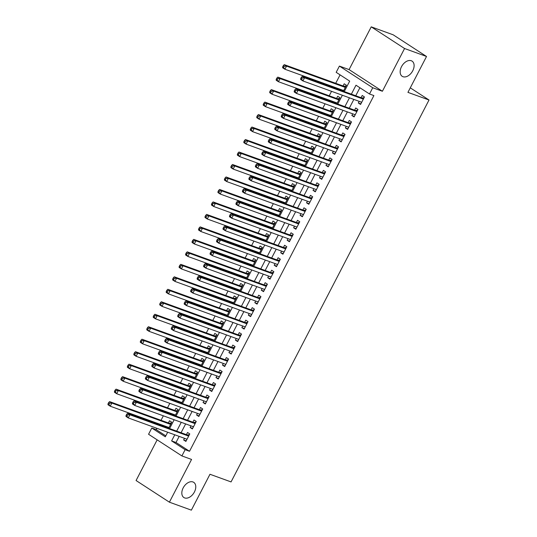 <?xml version="1.0" encoding="UTF-8"?>
<svg xmlns="http://www.w3.org/2000/svg" width="537" height="537" viewBox="0 0 537 537"><rect width="100%" height="100%" fill="white"/><g stroke="black" fill="none" stroke-linecap="round" stroke-linejoin="round"><path stroke-width="0.81" d="M402.992 76.71A9.055 5.894 -57 0 1 402.2 76.314A9.055 5.894 -57 0 1 401.837 66.085A9.055 5.894 -57 0 1 411.275 60.735A9.055 5.894 -57 0 1 412.067 61.131A9.055 5.894 -57 0 1 412.429 71.354A9.055 5.894 -57 0 1 402.992 76.71M184.654 497.927A9.055 5.894 -57 0 1 183.862 497.531A9.055 5.894 -57 0 1 183.5 487.307A9.055 5.894 -57 0 1 192.937 481.951A9.055 5.894 -57 0 1 193.729 482.347A9.055 5.894 -57 0 1 194.092 492.577A9.055 5.894 -57 0 1 184.654 497.927M344.264 91.579L349.688 81.114L336.175 72.327L339.411 66.091L372.738 87.753L369.503 93.988L355.991 85.208L351.359 94.156M349.077 69.595L382.404 91.256L404.562 48.511L426.526 56.479L393.198 34.818L371.235 26.85L349.077 69.595L339.411 66.091M157.153 439.85L136.069 480.521L169.403 502.182L191.561 459.437L181.895 455.926L148.561 434.265L151.796 428.029L165.309 436.809L167.692 432.218M156.878 428.298L156.193 429.62L151.796 428.029M340.082 74.865L335.706 83.302M333.806 86.967L333.45 87.659M331.551 91.324L329.235 95.781M327.335 99.446L326.979 100.137M325.08 103.802L322.771 108.266M320.871 111.931L320.508 112.622M318.609 116.281L316.3 120.744M314.4 124.409L314.044 125.101M312.145 128.766L309.829 133.223M307.929 136.888L307.573 137.579M305.674 141.244L303.358 145.708M301.458 149.373L301.103 150.058M299.203 153.723L296.894 158.187M294.994 161.852L294.632 162.543M292.732 166.208L290.423 170.665M288.523 174.33L288.161 175.022M286.261 178.687L283.952 183.151M282.053 186.816L281.697 187.5M279.797 191.165L277.481 195.629M275.582 199.294L275.226 199.986M273.326 203.651L271.01 208.108M269.111 211.773L268.755 212.464M266.855 216.129L264.546 220.593M262.647 224.251L262.284 224.943M260.385 228.608L258.075 233.071M256.176 236.736L255.82 237.428M253.92 241.093L251.605 245.55M249.705 249.215L249.349 249.906M247.45 253.571L245.134 258.029M243.234 261.694L242.878 262.385M240.979 266.05L238.67 270.514M236.77 274.179L236.408 274.87M234.508 278.528L232.199 282.992M230.299 286.657L229.943 287.349M228.044 291.014L225.728 295.471M223.828 299.136L223.473 299.827M221.573 303.492L219.257 307.956M217.357 311.621L217.002 312.306M215.102 315.971L212.786 320.435M210.887 324.1L210.531 324.791M208.631 328.456L206.322 332.913M204.422 336.578L204.06 337.27M202.16 340.935L199.851 345.398M197.952 349.063L197.596 349.748M195.696 353.413L193.38 357.877M191.481 361.542L191.125 362.233M189.225 365.898L186.91 370.355M185.01 374.021L184.654 374.712M182.755 378.377L180.445 382.841M178.546 386.499L178.183 387.19M176.284 390.855L173.975 395.319M172.075 398.984L171.719 399.676M169.82 403.341L167.504 407.798M165.604 411.463L165.248 412.154M163.349 415.819L161.033 420.276M159.133 423.941L158.777 424.633M404.562 48.511L371.235 26.85M426.526 56.479L407.932 92.364L429.016 100.01L231.058 481.917L209.967 474.265L191.367 510.15L169.403 502.182M359.172 101.345L358.32 102.983L360.575 104.447L364.455 96.955L362.207 95.492L361.072 97.68M352.702 113.824L351.849 115.462L354.105 116.925L357.984 109.441L355.736 107.977L354.601 110.159M346.231 126.302L345.385 127.94L347.634 129.404L351.513 121.919L349.265 120.456L348.13 122.637M339.767 138.781L338.914 140.425L341.163 141.889L345.049 134.398L342.794 132.934L341.666 135.123M333.296 151.266L332.443 152.904L334.699 154.367L338.579 146.876L336.323 145.413L335.195 147.601M326.825 163.745L325.972 165.383L328.228 166.846L332.108 159.361L329.859 157.898L328.725 160.08M320.354 176.223L319.508 177.868L321.757 179.331L325.637 171.84L323.388 170.377L322.254 172.558M313.883 188.709L313.037 190.346L315.286 191.81L319.173 184.319L316.917 182.855L315.783 185.043M307.419 201.187L306.567 202.825L308.822 204.288L312.702 196.804L310.446 195.34L309.319 197.522M300.948 213.666L300.096 215.31L302.351 216.773L306.231 209.282L303.982 207.819L302.848 210.001M294.477 226.151L293.632 227.789L295.88 229.252L299.76 221.761L297.511 220.298L296.377 222.486M288.007 238.629L287.161 240.267L289.409 241.731L293.289 234.246L291.041 232.783L289.906 234.964M281.542 251.108L280.69 252.752L282.939 254.216L286.825 246.725L284.57 245.261L283.442 247.443M275.072 263.593L274.219 265.231L276.474 266.694L280.354 259.203L278.099 257.74L276.971 259.928M268.601 276.072L267.748 277.71L270.004 279.173L273.883 271.688L271.635 270.225L270.5 272.407M262.13 288.55L261.284 290.188L263.533 291.651L267.413 284.167L265.164 282.704L264.029 284.885M255.659 301.029L254.813 302.673L257.062 304.137L260.948 296.646L258.693 295.182L257.559 297.37M249.195 313.514L248.342 315.152L250.598 316.615L254.478 309.131L252.222 307.661L251.094 309.849M242.724 325.993L241.872 327.63L244.127 329.094L248.007 321.609L245.758 320.146L244.624 322.328M236.253 338.471L235.407 340.116L237.656 341.579L241.536 334.088L239.287 332.625L238.153 334.806M229.782 350.956L228.937 352.594L231.185 354.058L235.072 346.566L232.816 345.103L231.682 347.291M223.318 363.435L222.466 365.073L224.714 366.536L228.601 359.052L226.345 357.588L225.218 359.77M216.847 375.913L215.995 377.558L218.25 379.021L222.13 371.53L219.875 370.067L218.747 372.248M210.376 388.399L209.524 390.037L211.779 391.5L215.659 384.009L213.411 382.545L212.276 384.734M203.906 400.877L203.06 402.515L205.309 403.978L209.188 396.494L206.94 395.031L205.805 397.212M197.441 413.356L196.589 415L198.838 416.464L202.724 408.972L200.469 407.509L199.341 409.691M190.971 425.841L190.118 427.479L192.374 428.942L196.253 421.451L193.998 419.988L192.87 422.176M168.658 428.217L171.766 422.223L169.517 420.76L168.383 422.948M166.483 426.613L166.128 427.298M175.129 415.739L178.237 409.744L175.988 408.281L174.854 410.463M172.954 414.128L172.599 414.819M181.6 403.26L184.708 397.266L182.452 395.803L181.325 397.984M179.425 401.649L179.063 402.341M188.071 390.775L191.179 384.781L188.923 383.317L187.789 385.506M185.889 389.171L185.533 389.855M194.535 378.296L197.643 372.302L195.394 370.839L194.26 373.02M192.36 376.685L192.004 377.377M201.006 365.818L204.114 359.824L201.865 358.36L200.731 360.542M198.831 364.207L198.475 364.898M207.477 353.333L210.585 347.338L208.329 345.875L207.201 348.063M205.302 351.728L204.939 352.42M213.948 340.854L217.055 334.86L214.8 333.396L213.672 335.578M211.773 339.243L211.41 339.934M220.418 328.375L223.52 322.381L221.271 320.918L220.136 323.099M218.237 326.764L217.881 327.456M226.882 315.897L229.99 309.903L227.742 308.433L226.607 310.621M224.708 314.286L224.352 314.977M233.353 303.412L236.461 297.417L234.206 295.954L233.078 298.142M231.178 301.801L230.823 302.492M239.824 290.933L242.932 284.939L240.677 283.476L239.549 285.657M237.649 289.322L237.287 290.014M246.295 278.455L249.403 272.46L247.148 270.997L246.013 273.179M244.113 276.844L243.758 277.535M252.759 265.969L255.867 259.975L253.618 258.512L252.484 260.7M250.584 264.365L250.229 265.05M259.23 253.491L262.338 247.497L260.089 246.033L258.955 248.215M257.055 251.88L256.699 252.571M265.701 241.012L268.809 235.018L266.553 233.555L265.426 235.736M263.526 239.401L263.164 240.093M272.172 228.527L275.28 222.533L273.024 221.069L271.89 223.258M269.997 226.923L269.634 227.607M278.636 216.049L281.744 210.054L279.495 208.591L278.361 210.773M276.461 214.438L276.105 215.129M285.107 203.57L288.215 197.576L285.966 196.112L284.832 198.294M282.932 201.959L282.576 202.65M291.578 191.085L294.685 185.09L292.43 183.627L291.302 185.815M289.403 189.48L289.047 190.172M298.048 178.606L301.156 172.612L298.901 171.149L297.773 173.33M295.874 176.995L295.511 177.687M304.519 166.128L307.62 160.133L305.372 158.67L304.237 160.852M302.338 164.517L301.982 165.208M310.983 153.649L314.091 147.648L311.843 146.185L310.708 148.373M308.809 152.038L308.453 152.73M317.454 141.164L320.562 135.17L318.313 133.706L317.179 135.895M315.279 139.553L314.924 140.244M323.925 128.685L327.033 122.691L324.778 121.228L323.65 123.409M321.75 127.074L321.388 127.766M330.396 116.207L333.504 110.213L331.248 108.749L330.114 110.931M328.214 114.596L327.859 115.287M336.86 103.722L339.968 97.727L337.719 96.264L336.585 98.452M334.685 102.117L334.329 102.802M156.193 429.62L165.799 435.863M343.331 91.243L346.439 85.249L344.19 83.785L343.056 85.967M341.156 89.632L340.8 90.323M179.177 436.386L176.008 442.501L189.521 451.281L373.9 95.586L369.503 93.988M359.897 87.746L355.749 95.747M353.849 99.412L349.278 108.226M347.379 111.891L342.814 120.711M340.914 124.376L336.343 133.189M334.444 136.854L329.872 145.668M327.973 149.333L323.402 158.153M321.502 161.812L316.931 170.632M315.031 174.297L310.467 183.11M308.567 186.775L303.996 195.589M302.096 199.254L297.525 208.074M295.625 211.739L291.054 220.553M289.154 224.218L284.59 233.031M282.69 236.696L278.119 245.516M276.219 249.181L271.648 257.995M269.749 261.66L265.177 270.473M263.278 274.138L258.706 282.959M256.807 286.624L252.242 295.437M250.343 299.102L245.771 307.916M243.872 311.581L239.301 320.401M237.401 324.066L232.83 332.88M230.93 336.545L226.366 345.358M224.466 349.023L219.895 357.843M217.995 361.502L213.424 370.322M211.524 373.987L206.953 382.8M205.053 386.465L200.482 395.279M198.589 398.944L194.018 407.764M192.118 411.429L187.547 420.243M185.648 423.908L181.076 432.721M184.5 438.32L183.647 439.957L185.903 441.421L189.783 433.936L187.534 432.473L186.399 434.655M429.016 100.01L410.275 87.833M382.404 91.256L372.738 87.753M189.521 451.281L185.131 449.691L181.895 455.926M169.591 428.56L174.156 419.739M176.055 416.074L180.627 407.261M182.526 403.596L187.098 394.782M188.997 391.117L193.568 382.297M195.468 378.632L200.032 369.818M201.932 366.153L206.503 357.34M208.403 353.675L212.974 344.855M214.874 341.19L219.445 332.376M221.345 328.711L225.916 319.898M227.816 316.233L232.38 307.412M234.28 303.747L238.851 294.934M240.751 291.269L245.322 282.455M247.221 278.79L251.793 269.97M253.692 266.305L258.257 257.492M260.156 253.826L264.728 245.013M266.627 241.348L271.198 232.528M273.098 228.869L277.669 220.049M279.569 216.384L284.14 207.571M286.04 203.906L290.604 195.092M292.504 191.427L297.075 182.607M298.975 178.942L303.546 170.128M305.446 166.463L310.017 157.65M311.916 153.985L316.481 145.165M318.381 141.5L322.952 132.686M324.851 129.021L329.423 120.207M331.322 116.542L335.894 107.722M337.793 104.057L342.364 95.244M174.787 434.795L171.618 440.911L185.131 449.691M349.459 97.821L344.888 106.635M342.989 110.3L338.417 119.113M336.518 122.778L331.947 131.599M330.047 135.257L325.476 144.077M323.576 147.742L319.012 156.556M317.112 160.221L312.541 169.034M310.641 172.699L306.07 181.519M304.17 185.184L299.599 193.998M297.699 197.663L293.135 206.477M291.235 210.142L286.664 218.962M284.764 222.627L280.193 231.44M278.294 235.105L273.722 243.919M271.823 247.584L267.258 256.404M265.359 260.069L260.787 268.883M258.888 272.548L254.316 281.361M252.417 285.026L247.846 293.846M245.946 297.505L241.375 306.325M239.475 309.99L234.911 318.803M233.011 322.469L228.44 331.282M226.54 334.947L221.969 343.767M220.069 347.432L215.498 356.246M213.598 359.911L209.034 368.724M207.134 372.389L202.563 381.21M200.663 384.875L196.092 393.688M194.193 397.353L189.621 406.167M187.722 409.832L183.151 418.652M181.251 422.317L176.686 431.13M176.008 442.501L171.618 440.911M186.185 440.877L183.647 439.957M192.655 428.398L190.118 427.479M199.12 415.913L196.589 415M205.59 403.435L203.06 402.515M212.061 390.956L209.524 390.037M218.532 378.478L215.995 377.558M225.003 365.992L222.466 365.073M231.467 353.514L228.937 352.594M237.938 341.035L235.407 340.116M244.409 328.55L241.872 327.63M250.88 316.071L248.342 315.152M257.344 303.593L254.813 302.673M263.815 291.108L261.284 290.188M270.286 278.629L267.748 277.71M276.756 266.151L274.219 265.231M283.221 253.665L280.69 252.752M289.691 241.187L287.161 240.267M296.162 228.708L293.632 227.789M302.633 216.23L300.096 215.31M309.104 203.745L306.567 202.825M315.568 191.266L313.037 190.346M322.039 178.787L319.508 177.868M328.51 166.302L325.972 165.383M334.981 153.824L332.443 152.904M341.445 141.345L338.914 140.425M347.916 128.86L345.385 127.94M354.386 116.381L351.849 115.462M360.857 103.903L358.32 102.983M188.729 435.963L187.104 434.91L127.618 413.329L129.867 414.792L188.648 436.118M127.564 414.879L129.867 414.792L128.249 417.914L126 416.45L126.014 415.537L126.92 416.128L127.564 414.879L126.665 414.289L126.014 415.537M187.03 439.239L128.249 417.914L126.92 416.128M187.104 434.91A1.416 0.92 123 0 0 187.48 434.936L189.427 434.621M186.822 439.642L186.326 438.984M127.618 413.329L126.665 414.289M168.309 427.271L168.806 427.935M171.41 422.914L169.464 423.23A1.416 0.92 -57 0 1 169.088 423.203L109.602 401.622L111.85 403.086L110.233 406.207L169.021 427.533M170.638 424.411L111.85 403.086L109.548 403.166L108.649 402.582L108.004 403.831L108.904 404.415L109.548 403.166M108.904 404.415L110.233 406.207L107.984 404.744L108.004 403.831M108.649 402.582L109.602 401.622M195.2 423.485L193.568 422.431L134.082 400.85L136.338 402.314L195.119 423.639M134.035 402.394L136.338 402.314L134.72 405.435L132.464 403.972L132.485 403.059L133.384 403.643L134.035 402.394L133.136 401.81L132.485 403.059M193.501 426.761L134.72 405.435L133.384 403.643M193.568 422.431A1.416 0.92 123 0 0 193.944 422.458L195.898 422.142M193.293 427.163L192.796 426.499M134.082 400.85L133.136 401.81M201.67 411.006L200.039 409.946L140.553 388.372L142.808 389.835L201.59 411.154M140.506 389.916L142.808 389.835L141.191 392.956L138.935 391.486L138.955 390.58L139.855 391.164L140.506 389.916L139.6 389.332L138.955 390.58M199.972 414.275L141.191 392.956L139.855 391.164M200.039 409.946A1.416 0.92 123 0 0 200.415 409.979L202.362 409.664M199.764 414.685L199.261 414.02M140.553 388.372L139.6 389.332M208.134 398.528L206.51 397.467L147.024 375.887L149.273 377.35L208.061 398.676M146.97 377.437L149.273 377.35L147.662 380.471L145.406 379.008L145.426 378.095L146.326 378.686L146.97 377.437L146.071 376.846L145.426 378.095M206.443 401.797L147.662 380.471L146.326 378.686M206.51 397.467A1.416 0.92 123 0 0 206.886 397.494L208.833 397.185M206.235 402.2L205.731 401.542M147.024 375.887L146.071 376.846M214.605 386.043L212.981 384.989L153.495 363.408L155.743 364.871L214.532 386.197M153.441 364.952L155.743 364.871L154.126 367.993L151.877 366.529L151.897 365.616L152.797 366.2L153.441 364.952L152.542 364.368L151.897 365.616M212.914 389.318L154.126 367.993L152.797 366.2M212.981 384.989A1.416 0.92 123 0 0 213.357 385.016L215.303 384.7M212.699 389.721L212.202 389.057M153.495 363.408L152.542 364.368M174.78 414.792L175.277 415.457M177.881 410.436L175.928 410.751A1.416 0.92 -57 0 1 175.559 410.718L116.073 389.144L118.321 390.607L116.704 393.728L175.485 415.047M177.103 411.926L118.321 390.607L116.019 390.688L115.119 390.104L114.468 391.352L115.374 391.936L116.019 390.688M115.374 391.936L116.704 393.728L114.455 392.258L114.468 391.352M115.119 390.104L116.073 389.144M181.251 402.314L181.748 402.972M184.345 397.957L182.399 398.266A1.416 0.92 -57 0 1 182.023 398.239L122.537 376.659L124.792 378.122L123.174 381.243L181.956 402.569M183.573 399.447L124.792 378.122L122.49 378.209L121.59 377.618L120.939 378.867L121.839 379.458L122.49 378.209M121.839 379.458L123.174 381.243L120.919 379.78L120.939 378.867M121.59 377.618L122.537 376.659M187.715 389.828L188.218 390.493M190.816 385.472L188.87 385.788A1.416 0.92 -57 0 1 188.494 385.761L129.008 364.18L131.263 365.643L129.645 368.765L188.427 390.09M190.044 386.969L131.263 365.643L128.954 365.724L128.054 365.14L127.41 366.388L128.309 366.972L128.954 365.724M128.309 366.972L129.645 368.765L127.39 367.301L127.41 366.388M128.054 365.14L129.008 364.18M194.186 377.35L194.683 378.014M197.287 372.993L195.34 373.309A1.416 0.92 -57 0 1 194.965 373.275L135.478 351.701L137.727 353.165L136.109 356.286L194.897 377.605M196.515 374.484L137.727 353.165L135.425 353.245L134.525 352.661L133.881 353.91L134.78 354.494L135.425 353.245M134.78 354.494L136.109 356.286L133.861 354.823L133.881 353.91M134.525 352.661L135.478 351.701M221.076 373.564L219.452 372.503L159.966 350.929L162.214 352.393L220.996 373.712M159.912 352.473L162.214 352.393L160.597 355.514L158.348 354.051L158.361 353.138L159.267 353.722L159.912 352.473L159.012 351.889L158.361 353.138M219.378 376.833L160.597 355.514L159.267 353.722M219.452 372.503A1.416 0.92 123 0 0 219.821 372.537L221.774 372.222M219.17 377.243L218.673 376.578M159.966 350.929L159.012 351.889M200.657 364.871L201.153 365.529M203.758 360.515L201.811 360.824A1.416 0.92 -57 0 1 201.435 360.797L141.949 339.216L144.198 340.68L142.58 343.801L201.368 365.126M202.979 362.005L144.198 340.68L141.896 340.767L140.996 340.183L140.345 341.425L141.251 342.015L141.896 340.767M141.251 342.015L142.58 343.801L140.332 342.338L140.345 341.425M140.996 340.183L141.949 339.216M227.547 361.086L225.916 360.025L166.43 338.444L168.685 339.908L227.466 361.233M166.383 339.995L168.685 339.908L167.067 343.029L164.812 341.566L164.832 340.653L165.732 341.243L166.383 339.995L165.477 339.411L164.832 340.653M225.849 364.354L167.067 343.029L165.732 341.243M225.916 360.025A1.416 0.92 123 0 0 226.292 360.052L228.238 359.743M225.641 364.757L225.144 364.099M166.43 338.444L165.477 339.411M207.128 352.386L207.624 353.051M210.229 348.03L208.275 348.345A1.416 0.92 -57 0 1 207.9 348.318L148.413 326.738L150.669 328.201L149.051 331.322L207.832 352.648M209.45 349.527L150.669 328.201L148.366 328.282L147.467 327.698L146.816 328.946L147.715 329.53L148.366 328.282M147.715 329.53L149.051 331.322L146.796 329.859L146.816 328.946M147.467 327.698L148.413 326.738M234.018 348.6L232.387 347.546L172.901 325.966L175.156 327.429L233.937 348.755M172.847 327.51L175.156 327.429L173.538 330.55L171.283 329.087L171.303 328.174L172.202 328.758L172.847 327.51L171.947 326.926L171.303 328.174M232.32 351.876L173.538 330.55L172.202 328.758M232.387 347.546A1.416 0.92 123 0 0 232.763 347.573L234.709 347.258M232.112 352.279L231.608 351.614M172.901 325.966L171.947 326.926M213.592 339.908L214.095 340.572M216.693 335.551L214.746 335.867A1.416 0.92 -57 0 1 214.37 335.833L154.884 314.259L157.14 315.722L155.522 318.844L214.303 340.163M215.921 337.048L157.14 315.722L154.837 315.803L153.931 315.219L153.287 316.468L154.186 317.052L154.837 315.803M154.186 317.052L155.522 318.844L153.267 317.38L153.287 316.468M153.931 315.219L154.884 314.259M240.482 336.122L238.858 335.061L179.371 313.487L181.62 314.95L240.408 336.276M179.318 315.031L181.62 314.95L180.002 318.072L177.754 316.608L177.774 315.696L178.673 316.28L179.318 315.031L178.418 314.447L177.774 315.696M238.79 339.391L180.002 318.072L178.673 316.28M238.858 335.061A1.416 0.92 123 0 0 239.233 335.095L241.18 334.779M238.576 339.8L238.079 339.136M179.371 313.487L178.418 314.447M220.063 327.429L220.566 328.087M223.164 323.073L221.217 323.381A1.416 0.92 -57 0 1 220.841 323.355L161.355 301.774L163.604 303.244L161.993 306.358L220.774 327.684M222.392 324.563L163.604 303.244L161.301 303.324L160.402 302.74L159.757 303.989L160.657 304.573L161.301 303.324M160.657 304.573L161.993 306.358L159.737 304.895L159.757 303.989M160.402 302.74L161.355 301.774M246.953 323.643L245.328 322.583L185.842 301.002L188.091 302.472L246.872 323.791M185.789 302.553L188.091 302.472L186.473 305.587L184.225 304.123L184.238 303.217L185.144 303.801L185.789 302.553L184.889 301.969L184.238 303.217M245.255 326.912L186.473 305.587L185.144 303.801M245.328 322.583A1.416 0.92 123 0 0 245.698 322.609L247.651 322.301M245.047 327.315L244.55 326.657M185.842 301.002L184.889 301.969M253.424 311.158L251.793 310.104L192.306 288.523L194.562 289.987L253.343 311.312M192.259 290.074L194.562 289.987L192.944 293.108L190.689 291.645L190.709 290.732L191.608 291.316L192.259 290.074L191.36 289.483L190.709 290.732M251.725 314.434L192.944 293.108L191.608 291.316M251.793 310.104A1.416 0.92 123 0 0 252.168 310.131L254.122 309.815M251.517 314.836L251.021 314.172M192.306 288.523L191.36 289.483M259.895 298.679L258.263 297.626L198.777 276.045L201.033 277.508L259.814 298.834M198.73 277.589L201.033 277.508L199.415 280.629L197.16 279.166L197.18 278.253L198.079 278.837L198.73 277.589L197.824 277.005L197.18 278.253M258.196 301.948L199.415 280.629L198.079 278.837M258.263 297.626A1.416 0.92 123 0 0 258.639 297.652L260.586 297.337M257.988 302.358L257.485 301.693M198.777 276.045L197.824 277.005M266.359 286.201L264.734 285.14L205.248 263.566L207.497 265.03L266.285 286.349M205.194 265.11L207.497 265.03L205.879 268.144L203.63 266.681L203.651 265.775L204.55 266.359L205.194 265.11L204.295 264.526L203.651 265.775M264.667 289.47L205.879 268.144L204.55 266.359M264.734 285.14A1.416 0.92 123 0 0 265.11 285.174L267.057 284.858M264.459 289.873L263.956 289.215M205.248 263.566L204.295 264.526M272.83 273.716L271.205 272.662L211.719 251.081L213.968 252.544L272.756 273.87M211.665 252.632L213.968 252.544L212.35 255.666L210.101 254.202L210.121 253.289L211.021 253.88L211.665 252.632L210.766 252.041L210.121 253.289M271.138 276.991L212.35 255.666L211.021 253.88M271.205 272.662A1.416 0.92 123 0 0 271.581 272.689L273.528 272.373M270.923 277.394L270.426 276.736M211.719 251.081L210.766 252.041M279.3 261.237L277.676 260.183L218.183 238.603L220.438 240.066L279.22 261.391M218.136 240.146L220.438 240.066L218.821 243.187L216.572 241.724L216.586 240.811L217.492 241.395L218.136 240.146L217.237 239.562L216.586 240.811M277.602 264.506L218.821 243.187L217.492 241.395M277.676 260.183A1.416 0.92 123 0 0 278.045 260.21L279.999 259.895M277.394 264.916L276.897 264.251M218.183 238.603L217.237 239.562M285.771 248.759L284.14 247.698L224.654 226.124L226.909 227.587L285.691 248.906M224.607 227.668L226.909 227.587L225.292 230.709L223.036 229.239L223.056 228.332L223.956 228.916L224.607 227.668L223.701 227.084L223.056 228.332M284.073 252.028L225.292 230.709L223.956 228.916M284.14 247.698A1.416 0.92 123 0 0 284.516 247.732L286.463 247.416M283.865 252.437L283.368 251.772M224.654 226.124L223.701 227.084M292.235 236.28L290.611 235.219L231.125 213.639L233.38 215.102L292.162 236.428M231.071 215.189L233.38 215.102L231.762 218.223L229.507 216.76L229.527 215.847L230.427 216.438L231.071 215.189L230.172 214.599L229.527 215.847M290.544 239.549L231.762 218.223L230.427 216.438M290.611 235.219A1.416 0.92 123 0 0 290.987 235.246L292.933 234.938M290.336 239.952L289.832 239.294M231.125 213.639L230.172 214.599M298.706 223.795L297.082 222.741L237.596 201.16L239.844 202.624L298.632 223.949M237.542 202.704L239.844 202.624L238.227 205.745L235.978 204.282L235.998 203.369L236.898 203.953L237.542 202.704L236.642 202.12L235.998 203.369M297.015 227.07L238.227 205.745L236.898 203.953M297.082 222.741A1.416 0.92 123 0 0 297.458 222.768L299.404 222.452M296.8 227.473L296.303 226.809M237.596 201.16L236.642 202.12M305.177 211.316L303.553 210.256L244.067 188.682L246.315 190.145L305.097 211.464M244.013 190.226L246.315 190.145L244.697 193.266L242.449 191.803L242.462 190.89L243.368 191.474L244.013 190.226L243.113 189.642L242.462 190.89M303.479 214.585L244.697 193.266L243.368 191.474M303.553 210.256A1.416 0.92 123 0 0 303.922 210.289L305.875 209.974M303.271 214.995L302.774 214.33M244.067 188.682L243.113 189.642M311.648 198.838L310.017 197.777L250.531 176.196L252.786 177.66L311.567 198.985M250.484 177.747L252.786 177.66L251.168 180.781L248.913 179.318L248.933 178.405L249.833 178.996L250.484 177.747L249.584 177.163L248.933 178.405M309.95 202.107L251.168 180.781L249.833 178.996M310.017 197.777A1.416 0.92 123 0 0 310.393 197.804L312.346 197.495M309.742 202.509L309.245 201.852M250.531 176.196L249.584 177.163M318.119 186.352L316.488 185.299L257.001 163.718L259.257 165.181L318.038 186.507M256.954 165.262L259.257 165.181L257.639 168.303L255.384 166.839L255.404 165.926L256.303 166.51L256.954 165.262L256.048 164.678L255.404 165.926M316.421 189.628L257.639 168.303L256.303 166.51M316.488 185.299A1.416 0.92 123 0 0 316.864 185.325L318.81 185.01M316.212 190.031L315.709 189.366M257.001 163.718L256.048 164.678M226.533 314.944L227.03 315.608M229.635 310.587L227.688 310.903A1.416 0.92 -57 0 1 227.312 310.876L167.826 289.295L170.075 290.759L168.457 293.88L227.245 315.206M228.863 312.084L170.075 290.759L167.772 290.846L166.873 290.255L166.228 291.504L167.128 292.088L167.772 290.846M167.128 292.088L168.457 293.88L166.208 292.417L166.228 291.504M166.873 290.255L167.826 289.295M233.004 302.465L233.501 303.13M236.105 298.109L234.152 298.424A1.416 0.92 -57 0 1 233.783 298.397L174.297 276.817L176.545 278.28L174.928 281.401L233.709 302.72M235.327 299.606L176.545 278.28L174.243 278.361L173.344 277.777L172.692 279.025L173.599 279.609L174.243 278.361M173.599 279.609L174.928 281.401L172.679 279.938L172.692 279.025M173.344 277.777L174.297 276.817M239.475 289.987L239.972 290.645M242.57 285.63L240.623 285.939A1.416 0.92 -57 0 1 240.247 285.912L180.761 264.338L183.016 265.802L181.399 268.916L240.18 290.242M241.798 287.12L183.016 265.802L180.714 265.882L179.808 265.298L179.163 266.547L180.063 267.131L180.714 265.882M180.063 267.131L181.399 268.916L179.143 267.453L179.163 266.547M179.808 265.298L180.761 264.338M245.939 277.501L246.443 278.166M249.04 273.145L247.094 273.461A1.416 0.92 -57 0 1 246.718 273.434L187.232 251.853L189.487 253.316L187.869 256.438L246.651 277.763M248.269 274.642L189.487 253.316L187.178 253.404L186.279 252.813L185.634 254.061L186.534 254.652L187.178 253.404M186.534 254.652L187.869 256.438L185.614 254.974L185.634 254.061M186.279 252.813L187.232 251.853M252.41 265.023L252.907 265.687M255.511 260.667L253.565 260.982A1.416 0.92 -57 0 1 253.189 260.955L193.703 239.374L195.951 240.838L194.334 243.959L253.122 265.278M254.739 262.163L195.951 240.838L193.649 240.918L192.749 240.334L192.105 241.583L193.005 242.167L193.649 240.918M193.005 242.167L194.334 243.959L192.085 242.496L192.105 241.583M192.749 240.334L193.703 239.374M258.881 252.544L259.378 253.209M261.982 248.188L260.029 248.503A1.416 0.92 -57 0 1 259.66 248.47L200.173 226.896L202.422 228.359L200.804 231.474L259.586 252.799M261.204 249.678L202.422 228.359L200.12 228.44L199.22 227.856L198.569 229.104L199.475 229.688L200.12 228.44M199.475 229.688L200.804 231.474L198.556 230.011L198.569 229.104M199.22 227.856L200.173 226.896M265.352 240.066L265.849 240.724M268.453 235.703L266.5 236.018A1.416 0.92 -57 0 1 266.124 235.991L206.638 214.411L208.893 215.874L207.275 218.995L266.057 240.321M267.674 237.2L208.893 215.874L206.591 215.961L205.691 215.371L205.04 216.619L205.94 217.21L206.591 215.961M205.94 217.21L207.275 218.995L205.02 217.532L205.04 216.619M205.691 215.371L206.638 214.411M271.816 227.581L272.319 228.245M274.917 223.224L272.971 223.54A1.416 0.92 -57 0 1 272.595 223.513L213.108 201.932L215.364 203.395L213.746 206.517L272.528 227.842M274.145 224.721L215.364 203.395L213.061 203.476L212.155 202.892L211.511 204.141L212.41 204.725L213.061 203.476M212.41 204.725L213.746 206.517L211.491 205.053L211.511 204.141M212.155 202.892L213.108 201.932M278.287 215.102L278.79 215.767M281.388 210.746L279.441 211.061A1.416 0.92 -57 0 1 279.065 211.028L219.579 189.454L221.828 190.917L220.21 194.038L278.998 215.357M280.616 212.236L221.828 190.917L219.526 190.997L218.626 190.413L217.982 191.662L218.881 192.246L219.526 190.997M218.881 192.246L220.21 194.038L217.962 192.575L217.982 191.662M218.626 190.413L219.579 189.454M284.758 202.624L285.254 203.281M287.859 198.267L285.912 198.576A1.416 0.92 -57 0 1 285.536 198.549L226.05 176.968L228.299 178.432L226.681 181.553L285.469 202.879M287.087 199.757L228.299 178.432L225.996 178.519L225.097 177.935L224.453 179.177L225.352 179.767L225.996 178.519M225.352 179.767L226.681 181.553L224.432 180.09L224.453 179.177M225.097 177.935L226.05 176.968M291.229 190.138L291.725 190.803M294.33 185.782L292.376 186.097A1.416 0.92 -57 0 1 292.007 186.071L232.521 164.49L234.77 165.953L233.152 169.074L291.933 190.4M293.551 187.279L234.77 165.953L232.467 166.034L231.568 165.45L230.917 166.698L231.823 167.282L232.467 166.034M231.823 167.282L233.152 169.074L230.903 167.611L230.917 166.698M231.568 165.45L232.521 164.49M297.699 177.66L298.196 178.324M300.794 173.303L298.847 173.619A1.416 0.92 -57 0 1 298.471 173.585L238.985 152.011L241.241 153.475L239.623 156.596L298.404 177.915M300.022 174.793L241.241 153.475L238.938 153.555L238.032 152.971L237.388 154.22L238.287 154.804L238.938 153.555M238.287 154.804L239.623 156.596L237.367 155.133L237.388 154.22M238.032 152.971L238.985 152.011M324.583 173.874L322.959 172.813L263.472 151.239L265.721 152.703L324.509 174.022M263.419 152.783L265.721 152.703L264.103 155.824L261.855 154.361L261.875 153.448L262.774 154.032L263.419 152.783L262.519 152.199L261.875 153.448M322.891 177.143L264.103 155.824L262.774 154.032M322.959 172.813A1.416 0.92 123 0 0 323.334 172.847L325.281 172.531M322.677 177.552L322.18 176.888M263.472 151.239L262.519 152.199M331.054 161.395L329.429 160.335L269.943 138.754L272.192 140.224L330.973 161.543M269.889 140.305L272.192 140.224L270.574 143.339L268.325 141.875L268.346 140.969L269.245 141.553L269.889 140.305L268.99 139.721L268.346 140.969M329.362 164.664L270.574 143.339L269.245 141.553M329.429 160.335A1.416 0.92 123 0 0 329.805 160.362L331.752 160.053M329.147 165.067L328.651 164.409M269.943 138.754L268.99 139.721M337.525 148.91L335.894 147.856L276.407 126.276L278.663 127.739L337.444 149.064M276.36 127.826L278.663 127.739L277.045 130.86L274.796 129.397L274.81 128.484L275.709 129.068L276.36 127.826L275.461 127.235L274.81 128.484M335.826 152.186L277.045 130.86L275.709 129.068M335.894 147.856A1.416 0.92 123 0 0 336.269 147.883L338.223 147.568M335.618 152.589L335.122 151.924M276.407 126.276L275.461 127.235M343.995 136.432L342.364 135.378L282.878 113.797L285.134 115.26L343.915 136.586M282.831 115.341L285.134 115.26L283.516 118.382L281.26 116.918L281.281 116.005L282.18 116.589L282.831 115.341L281.925 114.757L281.281 116.005M342.297 139.701L283.516 118.382L282.18 116.589M342.364 135.378A1.416 0.92 123 0 0 342.74 135.405L344.687 135.089M342.089 140.11L341.592 139.445M282.878 113.797L281.925 114.757M304.164 165.181L304.667 165.839M307.265 160.825L305.318 161.134A1.416 0.92 -57 0 1 304.942 161.107L245.456 139.526L247.711 140.989L246.094 144.111L304.875 165.436M306.493 162.315L247.711 140.989L245.402 141.077L244.503 140.493L243.858 141.741L244.758 142.325L245.402 141.077M244.758 142.325L246.094 144.111L243.838 142.647L243.858 141.741M244.503 140.493L245.456 139.526M310.634 152.696L311.131 153.36M313.736 148.34L311.789 148.655A1.416 0.92 -57 0 1 311.413 148.628L251.927 127.047L254.176 128.511L252.558 131.632L311.346 152.958M312.964 149.836L254.176 128.511L251.873 128.591L250.974 128.007L250.329 129.256L251.229 129.84L251.873 128.591M251.229 129.84L252.558 131.632L250.309 130.169L250.329 129.256M250.974 128.007L251.927 127.047M317.105 140.217L317.602 140.882M320.206 135.861L318.253 136.176A1.416 0.92 -57 0 1 317.884 136.143L258.398 114.569L260.646 116.032L259.029 119.154L317.81 140.472M319.428 137.358L260.646 116.032L258.344 116.113L257.445 115.529L256.793 116.777L257.7 117.361L258.344 116.113M257.7 117.361L259.029 119.154L256.78 117.69L256.793 116.777M257.445 115.529L258.398 114.569M323.576 127.739L324.073 128.397M326.677 123.382L324.724 123.691A1.416 0.92 -57 0 1 324.348 123.664L264.862 102.09L267.117 103.554L265.5 106.668L324.281 127.994M325.899 124.873L267.117 103.554L264.815 103.634L263.915 103.05L263.264 104.299L264.164 104.883L264.815 103.634M264.164 104.883L265.5 106.668L263.244 105.205L263.264 104.299M263.915 103.05L264.862 102.09M350.46 123.953L348.835 122.892L289.349 101.318L291.604 102.782L350.386 124.101M289.295 102.862L291.604 102.782L289.987 105.896L287.731 104.433L287.751 103.527L288.651 104.111L289.295 102.862L288.396 102.278L287.751 103.527M348.768 127.222L289.987 105.896L288.651 104.111M348.835 122.892A1.416 0.92 123 0 0 349.211 122.919L351.158 122.611M348.56 127.625L348.057 126.967M289.349 101.318L288.396 102.278M330.04 115.254L330.544 115.918M333.141 110.897L331.195 111.213A1.416 0.92 -57 0 1 330.819 111.186L271.333 89.605L273.588 91.068L271.97 94.19L330.752 115.515M332.369 112.394L273.588 91.068L271.286 91.156L270.38 90.565L269.735 91.814L270.635 92.398L271.286 91.156M270.635 92.398L271.97 94.19L269.715 92.726L269.735 91.814M270.38 90.565L271.333 89.605M356.93 111.468L355.306 110.414L295.82 88.833L298.069 90.297L356.857 111.622M295.766 90.384L298.069 90.297L296.451 93.418L294.202 91.955L294.222 91.042L295.122 91.632L295.766 90.384L294.867 89.793L294.222 91.042M355.239 114.743L296.451 93.418L295.122 91.632M355.306 110.414A1.416 0.92 123 0 0 355.682 110.441L357.629 110.125M355.024 115.146L354.527 114.482M295.82 88.833L294.867 89.793M336.511 102.775L337.008 103.44M339.612 98.419L337.666 98.734A1.416 0.92 -57 0 1 337.29 98.707L277.804 77.127L280.052 78.59L278.435 81.711L337.223 103.03M338.84 99.916L280.052 78.59L277.75 78.671L276.85 78.087L276.206 79.335L277.105 79.919L277.75 78.671M277.105 79.919L278.435 81.711L276.186 80.248L276.206 79.335M276.85 78.087L277.804 77.127M363.401 98.989L361.777 97.935L302.291 76.355L304.539 77.818L363.321 99.144M302.237 77.899L304.539 77.818L302.922 80.939L300.673 79.476L300.686 78.563L301.593 79.147L302.237 77.899L301.338 77.315L300.686 78.563M361.703 102.258L302.922 80.939L301.593 79.147M361.777 97.935A1.416 0.92 123 0 0 362.146 97.962L364.099 97.647M361.495 102.668L360.998 102.003M302.291 76.355L301.338 77.315M342.982 90.297L343.479 90.954M346.083 85.94L344.136 86.256A1.416 0.92 -57 0 1 343.761 86.222L284.274 64.648L286.523 66.111L284.905 69.226L343.693 90.552M345.304 87.43L286.523 66.111L284.221 66.192L283.321 65.608L282.677 66.856L283.576 67.44L284.221 66.192M283.576 67.44L284.905 69.226L282.657 67.763L282.677 66.856M283.321 65.608L284.274 64.648M188.816 435.809L187.48 434.936M169.464 423.23L170.8 424.096M169.088 423.203L170.712 424.257M195.28 423.324L193.944 422.458M201.751 410.845L200.415 409.979M208.222 398.367L206.886 397.494M214.693 385.881L213.357 385.016M175.928 410.751L177.264 411.617M175.559 410.718L177.183 411.778M182.399 398.266L183.735 399.139M182.023 398.239L183.654 399.3M188.87 385.788L190.205 386.653M188.494 385.761L190.125 386.815M195.34 373.309L196.676 374.175M194.965 373.275L196.589 374.336M221.157 373.403L219.821 372.537M201.811 360.824L203.147 361.696M201.435 360.797L203.06 361.857M227.628 360.924L226.292 360.052M208.275 348.345L209.611 349.211M207.9 348.318L209.531 349.372M234.098 348.439L232.763 347.573M214.746 335.867L216.082 336.733M214.37 335.833L216.002 336.894M240.569 335.961L239.233 335.095M221.217 323.381L222.553 324.254M220.841 323.355L222.466 324.415M247.033 323.482L245.698 322.609M253.504 310.997L252.168 310.131M259.975 298.518L258.639 297.652M266.446 286.04L265.11 285.174M272.917 273.561L271.581 272.689M279.381 261.076L278.045 260.21M285.852 248.597L284.516 247.732M292.323 236.119L290.987 235.246M298.794 223.634L297.458 222.768M305.258 211.155L303.922 210.289M311.728 198.677L310.393 197.804M318.199 186.191L316.864 185.325M227.688 310.903L229.024 311.769M227.312 310.876L228.937 311.93M234.152 298.424L235.488 299.29M233.783 298.397L235.407 299.451M240.623 285.939L241.959 286.812M240.247 285.912L241.878 286.973M247.094 273.461L248.43 274.333M246.718 273.434L248.349 274.488M253.565 260.982L254.9 261.848M253.189 260.955L254.813 262.009M260.029 248.503L261.365 249.369M259.66 248.47L261.284 249.53M266.5 236.018L267.835 236.891M266.124 235.991L267.755 237.052M272.971 223.54L274.306 224.406M272.595 223.513L274.226 224.567M279.441 211.061L280.777 211.927M279.065 211.028L280.69 212.088M285.912 198.576L287.248 199.449M285.536 198.549L287.161 199.61M292.376 186.097L293.712 186.963M292.007 186.071L293.632 187.124M298.847 173.619L300.183 174.485M298.471 173.585L300.102 174.646M324.67 173.713L323.334 172.847M331.141 161.234L329.805 160.362M337.605 148.749L336.269 147.883M344.076 136.27L342.74 135.405M305.318 161.134L306.654 162.006M304.942 161.107L306.567 162.167M311.789 148.655L313.125 149.521M311.413 148.628L313.037 149.682M318.253 136.176L319.589 137.042M317.884 136.143L319.508 137.204M324.724 123.691L326.06 124.564M324.348 123.664L325.979 124.725M350.547 123.792L349.211 122.919M331.195 111.213L332.531 112.079M330.819 111.186L332.45 112.24M357.018 111.313L355.682 110.441M337.666 98.734L339.001 99.6M337.29 98.707L338.914 99.761M363.482 98.828L362.146 97.962M344.136 86.256L345.472 87.122M343.761 86.222L345.385 87.283"/></g></svg>
